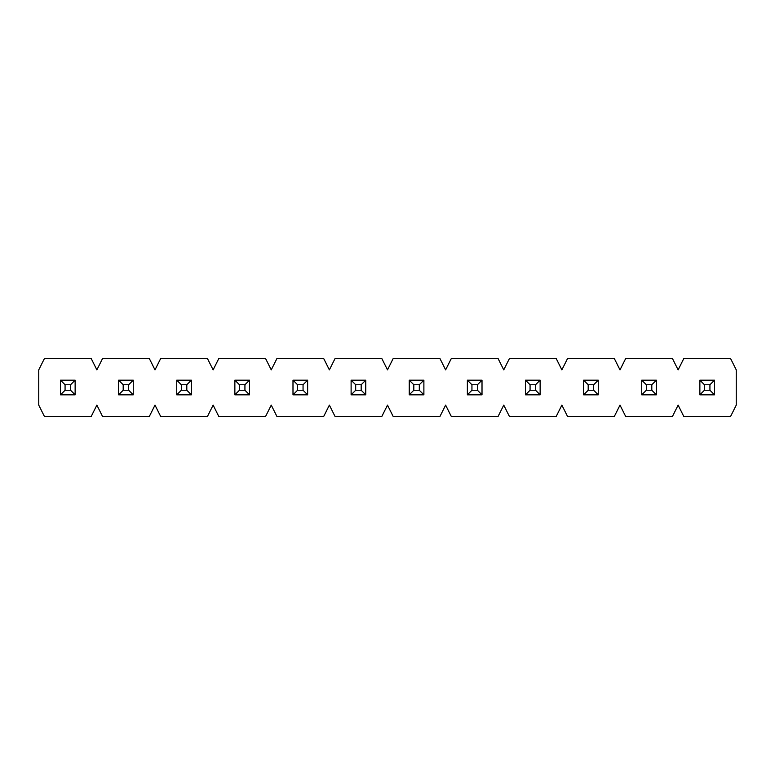 <?xml version="1.0" encoding="UTF-8"?>
<svg xmlns="http://www.w3.org/2000/svg" width="775" height="775" viewBox="0 0 775 775"><rect width="100%" height="100%" fill="white"/><g stroke="black" fill="none" stroke-linecap="round" stroke-linejoin="round"><path stroke-width="1.16" d="M736.25 405.122L736.25 369.878L730.525 358.438L683.85 358.438L678.125 369.878L672.4 358.438L625.725 358.438L620 369.878L614.275 358.438L567.6 358.438L561.875 369.878L556.15 358.438L509.475 358.438L503.75 369.878L498.025 358.438L451.35 358.438L445.625 369.878L439.9 358.438L393.225 358.438L387.5 369.878L381.775 358.438L335.1 358.438L329.375 369.878L323.65 358.438L276.975 358.438L271.25 369.878L265.525 358.438L218.85 358.438L213.125 369.878L207.4 358.438L160.725 358.438L155 369.878L149.275 358.438L102.6 358.438L96.875 369.878L91.15 358.438L44.475 358.438L38.75 369.878L38.75 405.122L44.475 416.562L91.15 416.562L96.875 405.122L102.6 416.562L149.275 416.562L155 405.122L160.725 416.562L207.4 416.562L213.125 405.122L218.85 416.562L265.525 416.562L271.25 405.122L276.975 416.562L323.65 416.562L329.375 405.122L335.1 416.562L381.775 416.562L387.5 405.122L393.225 416.562L439.9 416.562L445.625 405.122L451.35 416.562L498.025 416.562L503.75 405.122L509.475 416.562L556.15 416.562L561.875 405.122L567.6 416.562L614.275 416.562L620 405.122L625.725 416.562L672.4 416.562L678.125 405.122L683.85 416.562L730.525 416.562L736.25 405.122M60.489 394.824L60.489 380.176L75.136 380.176L75.136 394.824L60.489 394.824L65.071 390.242L70.554 390.242L70.554 384.758L65.071 384.758L65.071 390.242M70.554 390.242L75.136 394.824M60.489 380.176L65.071 384.758M70.554 384.758L75.136 380.176M118.614 394.824L118.614 380.176L133.261 380.176L133.261 394.824L118.614 394.824L123.196 390.242L128.679 390.242L128.679 384.758L123.196 384.758L123.196 390.242M128.679 390.242L133.261 394.824M118.614 380.176L123.196 384.758M128.679 384.758L133.261 380.176M176.739 394.824L176.739 380.176L191.386 380.176L191.386 394.824L176.739 394.824L181.321 390.242L186.804 390.242L186.804 384.758L181.321 384.758L181.321 390.242M186.804 390.242L191.386 394.824M176.739 380.176L181.321 384.758M186.804 384.758L191.386 380.176M234.864 394.824L234.864 380.176L249.511 380.176L249.511 394.824L234.864 394.824L239.446 390.242L244.929 390.242L244.929 384.758L239.446 384.758L239.446 390.242M244.929 390.242L249.511 394.824M234.864 380.176L239.446 384.758M244.929 384.758L249.511 380.176M292.989 394.824L292.989 380.176L307.636 380.176L307.636 394.824L292.989 394.824L297.571 390.242L303.054 390.242L303.054 384.758L297.571 384.758L297.571 390.242M303.054 390.242L307.636 394.824M292.989 380.176L297.571 384.758M303.054 384.758L307.636 380.176M351.114 394.824L351.114 380.176L365.761 380.176L365.761 394.824L351.114 394.824L355.696 390.242L361.179 390.242L361.179 384.758L355.696 384.758L355.696 390.242M361.179 390.242L365.761 394.824M351.114 380.176L355.696 384.758M361.179 384.758L365.761 380.176M409.239 394.824L409.239 380.176L423.886 380.176L423.886 394.824L409.239 394.824L413.821 390.242L419.304 390.242L419.304 384.758L413.821 384.758L413.821 390.242M419.304 390.242L423.886 394.824M409.239 380.176L413.821 384.758M419.304 384.758L423.886 380.176M467.364 394.824L467.364 380.176L482.011 380.176L482.011 394.824L467.364 394.824L471.946 390.242L477.429 390.242L477.429 384.758L471.946 384.758L471.946 390.242M477.429 390.242L482.011 394.824M467.364 380.176L471.946 384.758M477.429 384.758L482.011 380.176M525.489 394.824L525.489 380.176L540.136 380.176L540.136 394.824L525.489 394.824L530.071 390.242L535.554 390.242L535.554 384.758L530.071 384.758L530.071 390.242M535.554 390.242L540.136 394.824M525.489 380.176L530.071 384.758M535.554 384.758L540.136 380.176M583.614 394.824L583.614 380.176L598.261 380.176L598.261 394.824L583.614 394.824L588.196 390.242L593.679 390.242L593.679 384.758L588.196 384.758L588.196 390.242M593.679 390.242L598.261 394.824M583.614 380.176L588.196 384.758M593.679 384.758L598.261 380.176M641.739 394.824L641.739 380.176L656.386 380.176L656.386 394.824L641.739 394.824L646.321 390.242L651.804 390.242L651.804 384.758L646.321 384.758L646.321 390.242M651.804 390.242L656.386 394.824M641.739 380.176L646.321 384.758M651.804 384.758L656.386 380.176M699.864 394.824L699.864 380.176L714.511 380.176L714.511 394.824L699.864 394.824L704.446 390.242L709.929 390.242L709.929 384.758L704.446 384.758L704.446 390.242M709.929 390.242L714.511 394.824M699.864 380.176L704.446 384.758M709.929 384.758L714.511 380.176"/></g></svg>
